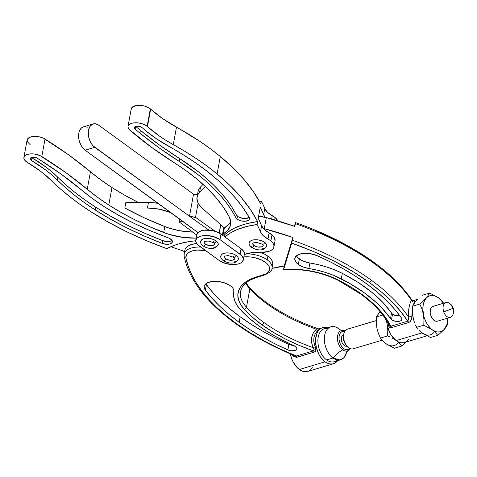 <?xml version="1.0" encoding="UTF-8"?>
<svg xmlns="http://www.w3.org/2000/svg" width="477" height="477" viewBox="0 0 477 477"><rect width="100%" height="100%" fill="white"/><g stroke="black" fill="none" stroke-linecap="round" stroke-linejoin="round"><path stroke-width="0.72" d="M258.755 325.803A146.224 72.224 10.4 0 1 240.515 309.8L248.893 317.956L258.755 325.803L266.643 331.157L275.175 336.267L295.674 346.648L296.831 348.443L296.485 349.552L295.293 350.392L291.191 350.798L287.864 349.903A208.586 103.026 10.4 0 1 239.138 322.297L240.152 316.776A208.586 103.026 -169.6 0 0 288.877 344.388L287.864 349.903L274.513 343.577L261.891 336.84L250.073 329.732L239.138 322.297L229.127 314.564L220.13 306.598L212.187 298.441L205.36 290.147L204.406 288.376L204.204 286.641L204.77 285.037L206.07 283.636L208.038 282.521L213.541 281.341L216.796 281.341L223.48 282.515L229.264 285.031L231.44 286.635L232.973 288.37L233.79 290.141L233.641 296.223L234.708 300.737L237.015 305.292L240.515 309.8A60.209 29.741 10.4 0 1 233.813 292.031A60.209 29.741 10.4 0 1 233.849 291.852L233.849 291.852A15.055 7.435 10.4 0 0 233.855 291.811A15.055 7.435 10.4 0 0 220.392 281.782A15.055 7.435 10.4 0 0 204.245 286.379A15.055 7.435 10.4 0 0 205.36 290.147L206.374 284.626A208.586 103.026 -169.6 0 0 240.152 316.776L239.138 322.297A208.586 103.026 10.4 0 1 205.36 290.147L206.374 284.626L213.201 292.926L221.143 301.076L230.141 309.048L240.152 316.776L251.087 324.211L262.905 331.324L275.521 338.062L288.877 344.388A5.98 2.951 -169.6 0 0 293.349 345.354L288.877 344.388L287.864 349.903A5.98 2.951 10.4 0 0 296.813 348.854A5.98 2.951 10.4 0 0 293.963 345.622A146.224 72.224 10.4 0 1 258.755 325.803M245.733 283.099A53.758 26.551 -169.6 0 0 249.859 288.829A2.152 1.568 -42.5 0 0 249.566 287.625A2.152 1.568 137.5 0 1 249.859 288.829A139.773 69.04 -169.6 0 0 267.293 304.129A2.152 1.3 -54.1 0 0 266.953 302.877A2.152 1.3 125.9 0 1 267.293 304.129A139.773 69.04 -169.6 0 0 316.394 329.231L313.359 332.827L311.719 337.34L311.606 342.426L313.019 347.626A139.773 69.04 10.4 0 1 263.918 322.518A139.773 69.04 10.4 0 1 246.484 307.224A2.152 1.568 137.5 0 1 244.266 309.305A141.925 70.101 -169.6 0 0 261.974 324.843A2.152 1.3 -54.1 0 0 263.918 322.518A139.773 69.04 10.4 0 1 246.484 307.224L249.859 288.829A139.773 69.04 -169.6 0 0 267.293 304.129A139.773 69.04 -169.6 0 0 316.394 329.231A2.152 1.21 -130.3 0 0 318.266 330.173C315.983 332.087 314.564 334.526 314.003 337.495C313.472 340.477 313.884 343.535 315.237 346.678L315.852 349.951L315.357 351.358L314.265 352.104L296.42 357.327L293.939 356.581L291.775 354.453L297.219 357.213A2.152 1.348 73.3 0 0 296.348 355.997L313.395 350.887L299.007 345.318L285.532 339.064L273.13 332.207L261.974 324.843L252.393 317.223L244.266 309.305L240.617 304.481L238.452 299.61L237.826 294.834L238.762 290.284L241.231 286.093L245.166 282.378L250.455 279.242L265.933 273.822L267.877 272.48L269.129 270.876L269.636 269.076L269.38 267.156L268.36 265.2L266.631 263.286L261.354 259.923L254.432 257.622L250.711 257.002L243.532 256.954M184.205 256.608A2.152 1.836 -11.5 0 0 185.97 257.985A18.335 9.057 10.4 0 1 205.551 250.586L197.043 250.079L192.118 250.938L188.409 252.679L186.286 255.106L185.97 257.985L188.248 266.297L191.712 274.657L196.351 283.022L202.129 291.346L209.021 299.574L216.981 307.671L225.967 315.577L235.924 323.257A2.152 1.3 125.9 0 1 234.994 323.156A2.152 1.3 -54.1 0 0 235.924 323.257A212.885 105.155 10.4 0 1 185.97 257.985A2.152 1.836 168.5 0 1 184.205 256.608A2.152 1.836 168.5 0 1 184.194 255.97A20.481 10.118 10.4 0 1 184.164 253.967A20.481 10.118 10.4 0 1 200.734 247.086A20.481 10.118 -169.6 0 0 184.283 253.472M337.644 360.672L334.514 363.319L332.308 363.987L329.935 363.951L327.49 363.218L325.064 361.81L299.347 369.52A18.818 11.764 73.3 0 0 307.701 371.452L333.417 363.748A18.818 11.764 -106.7 0 1 325.064 361.81L320.639 357.225L318.815 354.214L316.275 347.351L315.53 340.238L316.68 333.96L317.926 331.437L319.56 329.47L321.516 328.128L323.722 327.455L327.449 327.812A18.818 11.764 -106.7 0 0 322.613 327.699L318.702 328.868M337.638 360.672A18.818 11.764 -106.7 0 1 333.417 363.748M196.643 243.503A20.481 10.118 -169.6 0 0 184.843 250.288L184.164 253.967L184.2 256.578C189.327 279.987 206.261 302.179 235 323.162C251.969 335.414 271.812 346.224 294.524 355.598L296.348 355.997A212.885 105.155 10.4 0 1 235.924 323.257L249.286 332.236L263.9 340.739L279.629 348.681L296.348 355.997L313.395 350.887A2.152 1.348 -106.7 0 1 314.265 352.104L297.219 357.213A2.152 1.348 -106.7 0 0 296.348 355.997L294.893 355.735M272.039 268.062A20.481 10.118 -169.6 0 0 267.192 259.852A20.481 10.118 -169.6 0 0 246.353 253.824A20.481 10.118 10.4 0 1 267.192 259.852A20.481 10.118 10.4 0 1 272.027 268.134L272.701 264.455A20.481 10.118 -169.6 0 0 267.865 256.173A20.481 10.118 -169.6 0 0 260.054 252.279L264.675 254.223L267.865 256.173L267.192 259.852L267.865 256.173L270.149 258.129L271.759 260.186L272.629 262.267L272.731 264.288L272.051 266.172M249.859 288.829L246.484 307.224A53.758 26.551 10.4 0 1 240.497 291.358L242.429 286.701C244.212 284.018 247.116 281.657 251.135 279.623L257.902 276.994A2.152 1.348 -106.7 0 1 256.948 276.773A2.152 1.348 73.3 0 0 257.902 276.994L264.33 275.068A2.152 1.348 -106.7 0 1 263.376 274.847A2.152 1.348 73.3 0 0 264.336 275.062M322.613 327.699A18.818 11.764 -106.7 0 0 315.583 342.85A18.818 11.764 -106.7 0 0 325.064 361.81L299.347 369.52A18.818 11.764 73.3 0 1 290.296 353.827L291.62 358.591L293.093 361.924L297.034 367.493L301.774 370.927L304.219 371.661L307.754 371.434M308.798 371.028L310.754 369.681L312.387 367.713M317.443 328.82A2.152 1.348 73.3 0 0 317.575 328.903A2.152 1.348 -106.7 0 1 317.443 328.82L316.394 329.231A2.152 1.21 49.7 0 0 318.266 330.173C320.103 328.814 320.186 328.426 318.505 328.999L319.721 328.85L318.266 330.173C313.616 334.443 312.602 339.946 315.237 346.678C316.358 349.242 316.03 351.054 314.265 352.104A2.152 1.348 73.3 0 0 313.395 350.887L314.26 349.981L313.019 347.626A139.773 69.04 10.4 0 1 263.918 322.518A2.152 1.3 125.9 0 1 261.974 324.843A141.925 70.101 -169.6 0 0 313.395 350.887C314.534 350.154 314.409 349.069 313.019 347.626A2.152 0.56 157.6 0 0 315.237 346.678A2.152 0.56 -22.4 0 1 313.019 347.626C310.181 340.053 311.308 333.924 316.394 329.231L317.044 329.047M243.884 256.918A18.335 9.057 10.4 0 1 266.738 263.387A18.335 9.057 10.4 0 1 263.376 274.847L256.948 276.773A55.91 27.618 -169.6 0 0 244.266 309.305A2.152 1.568 -42.5 0 0 246.484 307.224A53.758 26.551 10.4 0 1 240.515 291.268M234.994 323.156A2.152 1.3 125.9 0 1 234.618 322.303M266.023 302.77A2.152 1.3 125.9 0 1 266.953 302.877C260.186 297.97 254.39 292.884 249.566 287.625L246.013 282.867M318.505 328.999A2.152 1.348 -106.7 0 1 318.397 329.041L319.053 328.862L318.201 328.766C298.208 321.719 281.12 313.085 266.947 302.871M205.843 283.821A15.055 7.435 -169.6 0 0 206.374 284.626M184.79 250.663L185.207 249.113L187.515 246.418L191.563 244.474L196.947 243.479M445.953 302.501L433.074 306.323A7.739 4.824 73.5 0 0 432.722 306.455L445.601 302.627A7.739 4.824 -106.5 0 1 445.953 302.501A7.739 4.824 -106.5 0 1 452.595 307.975A9.117 0.555 160.7 0 1 453.15 307.975A9.117 0.555 160.7 0 1 451.379 308.965C453.21 308.154 453.615 307.82 452.595 307.975M450.711 317.211A7.739 4.824 -106.5 0 1 450.36 317.342A7.739 4.824 -106.5 0 1 443.711 311.869L451.379 308.965A9.117 0.555 160.7 0 1 443.711 311.869A7.739 4.824 73.5 0 0 450.711 317.211A7.739 4.824 73.5 0 0 452.363 315.685C453.776 313.174 454.038 310.61 453.15 307.975C452.321 305.679 450.789 303.95 448.541 302.794L445.601 302.627C443.055 304.243 442.423 307.319 443.711 311.869A7.739 4.824 -106.5 0 1 445.601 302.627L433.635 306.216M343.643 334.747L343.541 334.776A5.945 3.709 73.5 0 0 343.273 334.872L343.971 334.693M376.234 320.592L347.405 329.148A10.244 6.386 73.5 0 0 346.94 329.321A10.244 6.386 -106.5 0 1 347.888 329.035M400.072 315.828L396.083 315.673L392.541 314.176L382.846 302.43L371.595 292.079L357.983 282.312L342.277 273.327L334.908 269.952L326.942 267.066L318.541 264.729L309.889 262.994L308.875 268.509A60.209 29.741 10.4 0 1 341.264 278.842L342.277 273.327L341.264 278.842A146.224 72.224 10.4 0 1 390.484 318.654L391.492 313.139A5.98 2.951 -169.6 0 0 392.541 314.176L391.528 319.697A5.98 2.951 10.4 0 1 390.484 318.654L391.492 313.139A146.224 72.224 -169.6 0 0 342.277 273.327A60.209 29.741 -169.6 0 0 309.889 262.994L306.914 262.35L301.536 260.275L297.833 257.634L296.42 255.821A15.055 7.435 -169.6 0 0 299.359 258.928L298.346 264.443A15.055 7.435 10.4 0 1 294.822 258.379A15.055 7.435 10.4 0 1 317.384 255.738A208.586 103.026 10.4 0 1 401.503 318.022A5.98 2.951 10.4 0 1 401.89 319.447A5.98 2.951 10.4 0 1 397.806 321.462A5.98 2.951 10.4 0 1 391.528 319.697L395.069 321.188L398.128 321.45L400.608 320.872L401.843 319.62L401.503 318.022L394.777 309.394L386.853 300.904L377.772 292.598L367.6 284.536L356.397 276.767L344.239 269.35L331.211 262.326L317.384 255.738L309.907 253.603L302.346 253.525L298.31 254.652L295.668 256.578L294.762 259.059L295.692 261.795L298.346 264.443L303.08 266.953L308.875 268.509A15.055 7.435 10.4 0 1 298.346 264.443L299.359 258.928A15.055 7.435 -169.6 0 0 309.889 262.994L308.875 268.509L317.527 270.244L325.928 272.582L333.9 275.467L349.361 283.231L364.058 292.628L376.52 302.71L381.833 307.945L391.528 319.697L392.541 314.176A5.98 2.951 -169.6 0 0 399.929 315.852M353.701 348.609A10.244 6.386 -106.5 0 1 347.202 346.338A10.244 6.386 -106.5 0 1 343.684 334.49A10.244 6.386 -106.5 0 1 346.94 329.321L376.234 320.622L346.94 329.321A10.244 6.386 73.5 0 0 344.316 341.162A10.244 6.386 73.5 0 0 353.236 348.782L382.089 340.214M390.108 326.316L390.776 326.22A141.925 70.101 -169.6 0 0 361.679 294.196L350.804 286.969L338.736 280.226L326.083 274.931L319.179 272.862L304.803 270.065L290.499 269.195L283.684 269.511L291.68 243.103L292.842 237.451L284.161 266.13L283.541 269.869L291.68 243.103L313.455 251.528L333.852 261.002L352.592 271.389L369.436 282.557A2.152 1.306 -54 0 0 371.386 280.237A215.038 106.216 -169.6 0 0 292.335 240.211L291.68 243.103A212.885 105.155 10.4 0 1 369.436 282.557L381.23 291.823L391.599 301.398L400.465 311.213L407.746 321.182L390.776 326.22L385.887 317.962L379.352 309.806L371.243 301.852L361.679 294.196A2.152 1.306 126 0 1 360.743 294.094A2.152 1.306 -54 0 0 361.679 294.196A141.925 70.101 -169.6 0 0 338.736 280.226A2.152 0.972 117.1 0 1 338.086 280.297A2.152 0.972 117.1 0 1 337.782 279.743M295.37 223.659A215.038 106.216 10.4 0 1 374.421 263.692A2.152 1.306 -54 0 0 374.081 262.433A2.152 1.306 126 0 1 374.421 263.692A215.038 106.216 -169.6 0 0 295.37 223.659L294.864 226.42A215.038 106.216 -169.6 0 0 266.303 217.595A20.428 10.089 -169.6 0 0 258.588 216.29L266.303 217.595L264.276 228.632L266.303 217.595L294.864 226.42L295.37 223.659M295.484 222.616L294.369 226.247L295.519 222.664M420.458 331.593L422.956 333.536A18.818 11.728 -106.5 0 1 422.008 332.898L396.166 340.572A18.818 11.728 73.5 0 0 404.472 342.516L426.957 335.844M338.086 280.297A2.152 0.972 -62.9 0 0 338.736 280.226A55.91 27.618 -169.6 0 0 283.684 269.511L284.161 266.13L272.14 268.408A53.758 26.551 10.4 0 1 284.161 266.13L292.842 237.451L263.268 228.37A20.428 10.089 10.4 0 1 264.276 228.632A215.038 106.216 10.4 0 1 292.842 237.451L292.335 240.211A215.038 106.216 10.4 0 1 371.386 280.237A215.038 106.216 10.4 0 1 408.449 316.8L409.075 307.248L410.095 303.289L411.484 300.248A215.038 106.216 -169.6 0 0 374.421 263.692A215.038 106.216 10.4 0 1 411.484 300.248L413.291 300.969L412.408 301.178A2.152 1.342 -106.5 0 0 412.605 301.088L414.239 300.766L414.805 301.136L413.261 304.803L414.543 301.881A2.152 1.741 31.7 0 1 411.484 300.248L411.991 300.194C403.071 286.939 390.43 274.353 374.075 262.428C352.288 246.657 326.101 233.378 295.507 222.592M344.996 330.972A10.607 6.612 73.5 0 0 337.495 336.482A10.607 6.612 73.5 0 0 342.76 349.79L343.75 348.568A9.462 5.897 -106.5 0 1 338.992 337.4A9.462 5.897 -106.5 0 1 344.722 331.402L343.088 331.288L341.001 332.296L340.179 333.286L339.147 336.046L339.046 339.481L339.88 343.064L341.532 346.254L343.75 348.568L342.76 349.79A10.607 6.612 73.5 0 0 349.349 349.713M346.564 352.39L343.822 357.774L339.898 359.962L333.024 358.012A25.698 15.574 126 0 1 342.76 349.79A25.698 15.574 -54 0 0 333.024 358.012A17.202 10.727 -106.5 0 1 324.396 340.644A17.202 10.727 -106.5 0 1 330.829 326.805A17.202 10.727 -106.5 0 1 338.426 328.587L339.845 329.762A17.202 10.727 -106.5 0 0 338.426 328.587A25.698 15.574 -54 0 0 339.636 329.661M339.642 329.661A25.698 15.574 126 0 1 338.426 328.587C335.295 325.642 326.811 324.467 324.658 335.248C322.816 346.248 329.679 356.247 333.024 358.012L326.578 359.926L333.024 358.012A17.202 10.727 -106.5 0 0 340.62 359.789A17.202 10.727 -106.5 0 0 346.845 351.012M330.829 326.805L324.378 328.719A17.202 10.727 73.5 0 0 317.95 342.558A17.202 10.727 73.5 0 0 326.578 359.926A17.202 10.727 -106.5 0 1 324.032 357.601A17.202 10.727 -106.5 0 1 318.123 337.692A17.202 10.727 -106.5 0 1 327.848 328.593M337.15 359.914A17.202 10.727 -106.5 0 1 326.578 359.926A17.202 10.727 73.5 0 0 334.174 361.703L340.62 359.789M341.866 330.436A10.607 6.612 73.5 0 0 337.418 338.718A10.607 6.612 73.5 0 0 342.76 349.79A10.607 6.612 73.5 0 0 350.219 348.568M349.754 348.359A9.462 5.897 -106.5 0 1 343.75 348.568L344.96 349.277L347.381 349.665L349.754 348.359M347.196 346.075L345.742 346.224L344.209 345.491L342.832 344L341.824 341.967L341.431 337.573L342.116 335.874L343.273 334.872A5.945 3.709 73.5 0 0 341.747 341.753A5.945 3.709 73.5 0 0 346.922 346.177L347.029 346.147M409.171 338.771L407.537 340.739L405.587 342.087L403.387 342.748L401.02 342.713L398.581 341.979L396.166 340.572A18.818 11.728 73.5 0 1 386.686 320.765L387.419 326.095L389.942 332.964L391.76 335.975L396.166 340.572L422.008 332.898L421.006 332.105A18.818 11.728 -106.5 0 0 422.008 332.898L423.612 333.888M413.69 320.073L412.641 314.713A18.818 11.728 -106.5 0 0 413.69 320.061M415.413 301.792L416.522 300.558A18.818 11.728 -106.5 0 0 415.413 301.786M417.166 300.051L415.968 301.154M413.022 317.223L412.414 311.731L412.539 306.198L414.805 302.531L412.539 306.198L412.611 314.48L413.642 319.894L413.022 317.223M412.432 308.124L411.764 317.724L411.311 319.56L409.981 321.725L408.664 322.547L391.695 327.586A2.152 1.342 73.5 0 0 390.776 326.22L389.166 325.29C383.836 314.48 374.367 304.082 360.749 294.094L338.092 280.297C320.955 271.973 302.77 268.497 283.541 269.875L283.529 269.845M371.386 280.237A2.152 1.306 126 0 1 369.436 282.557A212.885 105.155 10.4 0 1 407.746 321.182L408.509 319.34L408.449 316.8A215.038 106.216 -169.6 0 0 371.386 280.237M317.169 231.303L337.561 240.772L356.307 251.158L373.145 262.326A2.152 1.306 126 0 1 374.081 262.433M384.939 271.592L395.314 281.168M388.123 324.616L388.093 323.215L388.391 323.776L388.075 323.782C388.195 326.453 389.399 327.723 391.695 327.586L389.703 327.311L388.648 326.179L388.123 324.616M412.605 301.088C414.561 300.438 415.205 300.701 414.543 301.881A2.152 1.741 -148.3 0 1 411.484 300.248C409.29 304.064 408.276 309.585 408.449 316.8L411.812 316.734L408.449 316.8L407.746 321.182A2.152 1.342 -106.5 0 1 408.664 322.547A2.152 1.342 73.5 0 0 407.746 321.182L390.776 326.22A2.152 1.342 -106.5 0 1 391.695 327.586L408.664 322.547C410.679 321.593 411.729 319.656 411.812 316.734L412.432 308.142M343.684 334.49L343.464 335.909A8.091 5.044 73.5 0 0 346.242 345.27L347.202 346.338M343.535 335.492L343.398 338.408L344.066 341.478L346.332 345.366M400.537 344.65L401.61 346.081L406.732 341.568L401.61 346.081L394.366 348.234L401.61 346.081L399.297 343.249L400.537 344.65M397.854 341.884L399.297 343.249L397.854 341.884M394.276 339.278L392.213 338.092L394.276 339.278M390.001 336.977L387.658 335.927L390.001 336.977M380.05 311.636L376.389 316.931L376.258 322.464L376.866 327.961L378.303 333.196L380.413 338.074L387.658 335.927L387.783 330.394L387.312 325.612L387.783 330.394L387.658 335.927L380.413 338.074L382.727 340.906L385.851 343.607L394.366 348.234L387.455 344.621M386.561 322.225L385.744 319.656L386.561 322.225M385.398 318.737L385.744 319.656L385.398 318.737M384.301 342.325L380.413 338.074L378.303 333.196L376.866 327.973L376.258 322.464L376.389 316.931L382.775 315.035L376.389 316.931L378.768 313.264M385.851 343.607A18.788 11.716 73.5 0 0 397.794 343.19M422.008 332.874L420.326 331.545L423.904 334.144L430.522 337.495L422.008 332.874A18.788 11.716 73.5 0 0 433.951 332.457M414.459 322.464L413.642 319.894L414.459 322.464M416.57 327.341L415.443 324.944L417.643 328.772L416.57 327.341L423.814 325.189L416.57 327.341M418.884 330.173L420.326 331.545L418.884 330.173M437.767 335.349L435.453 332.517L432.329 329.816L423.814 325.189L423.94 319.662L423.337 314.164L421.901 308.923L419.79 304.046L412.539 306.198L419.79 304.046L426.289 298.095L429.711 293.057L422.467 295.203L429.711 293.057L426.289 298.095A18.788 11.716 -106.5 0 1 438.226 297.678L429.711 293.057L438.226 297.678A18.788 11.716 -106.5 0 1 443.306 303.289L441.249 300.498L438.226 297.678L434.994 295.949L431.786 295.43L428.817 296.163L427.487 296.986L419.79 304.046L421.901 308.923L423.337 314.164L423.94 319.662L423.814 325.189L432.329 329.816A18.788 11.716 -106.5 0 1 423.337 314.164A18.788 11.716 -106.5 0 1 426.289 298.095L424.369 301.088L423.194 304.952L422.843 309.406L423.892 316.549L425.579 321.14L427.929 325.225L430.773 328.528L435.453 332.517L437.767 335.349L430.522 337.495L437.767 335.349L439.615 333.817L437.767 335.349M447.694 324.354L444.266 329.398L439.615 333.817L444.266 329.398A18.788 11.716 -106.5 0 1 432.329 329.816L435.555 331.545L437.176 331.956L440.289 331.849L443.067 330.501L445.429 328.021L447.694 324.354L447.831 321.581L447.694 324.354M447.79 318.105L447.831 321.581L447.79 318.105M443.664 303.211L441.344 300.379L438.226 297.678L441.344 300.379L443.664 303.211M447.712 318.129A18.788 11.716 -106.5 0 1 444.266 329.398L446.871 324.563L447.712 318.081M437.832 321.039L435.936 321.224L433.939 320.276L432.15 318.332L430.832 315.691L430.194 312.751L430.326 309.967L431.214 307.754L432.722 306.455A7.739 4.824 73.5 0 0 430.737 315.404A7.739 4.824 73.5 0 0 437.481 321.164L450.36 317.342M249.531 217.124L246.245 218.46L242.674 218.347L238.25 216.767L236.324 214.883L235.817 217.637A7.095 3.506 10.4 0 0 236.932 218.949L237.439 216.188L236.932 218.949L237.743 219.527L240.951 220.845L245.738 221.215L249.024 219.879L249.566 218.746L249.256 217.476A251.594 124.27 10.4 0 0 169.246 146.582A135.474 66.917 10.4 0 1 146.242 131.193L156.987 139.147L182.84 154.506L195.528 162.788L207.245 171.386L217.929 180.252L227.517 189.345L235.96 198.611L243.222 208.002L249.256 217.476A7.095 3.506 10.4 0 1 249.549 218.895A7.095 3.506 10.4 0 1 244.457 221.292A7.095 3.506 10.4 0 1 236.932 218.949L235.817 217.637L236.324 214.883A217.184 107.277 -169.6 0 0 179.763 158.668L159.163 144.775L140.375 130.334A380.616 188.004 -169.6 0 1 135.671 126.387A380.616 188.004 -169.6 0 0 140.375 130.334A380.616 188.004 -169.6 0 0 179.763 158.668L179.257 161.429A380.616 188.004 10.4 0 1 139.868 133.089L140.375 130.334L139.868 133.089A380.616 188.004 10.4 0 1 135.122 129.112L134.413 127.389L136.201 126.244L139.415 126.351L142.14 127.651A135.474 66.917 -169.6 0 0 146.242 131.193A135.474 66.917 10.4 0 1 142.14 127.651A4.299 2.123 10.4 0 0 137.561 126.119A4.299 2.123 10.4 0 0 134.365 127.574L134.365 127.562A4.299 2.123 10.4 0 0 135.122 129.112L135.623 126.405L135.122 129.112A380.616 188.004 10.4 0 0 139.868 133.089L158.656 147.536L179.257 161.429A217.184 107.277 10.4 0 1 235.817 217.637L231.601 210.274L226.515 202.946L220.589 195.683L213.833 188.516L206.291 181.475L197.991 174.594L179.257 161.429L179.763 158.668L198.498 171.839L206.797 178.72L214.34 185.756L221.089 192.923L227.022 200.185L232.108 207.519L236.324 214.883A7.095 3.506 -169.6 0 0 237.439 216.188A7.095 3.506 -169.6 0 0 249.215 217.411M273.923 246.889A16.129 7.966 10.4 0 1 261.008 252.309L252.023 252.667L244.325 254.491A32.257 15.932 10.4 0 1 261.008 252.309L268.217 251.588L270.96 250.485L272.886 248.964L273.87 247.134L273.852 245.095L272.826 242.99L270.87 240.951A16.129 7.966 10.4 0 1 273.923 246.889L275.05 240.73A16.129 7.966 -169.6 0 0 272.003 234.785L270.87 240.951L263.203 235.656L260.49 231.905L261.617 225.746A21.501 10.619 -169.6 0 0 269.117 232.877L267.991 239.037A16.129 7.966 10.4 0 1 270.87 240.951L272.003 234.785A16.129 7.966 -169.6 0 0 269.117 232.877L267.991 239.037A21.501 10.619 10.4 0 1 260.49 231.905A258.045 127.46 -169.6 0 0 257.079 224.512L246.704 226.48L237.558 229.431L229.89 233.277L224.923 236.968A76.553 37.814 10.4 0 1 257.079 224.512L257.622 221.572L250.371 209.409L241.153 197.353L230.033 185.505L217.107 173.962L207.245 166.276L196.631 158.805L185.291 151.585L166.026 140.405L159.282 135.975L147.459 126.608A10.75 5.313 -169.6 0 0 147.137 126.327A10.75 5.313 10.4 0 1 147.459 126.608L150.666 109.138A129.023 63.727 -169.6 0 0 176.484 127.168L173.276 144.638A129.023 63.727 10.4 0 1 147.459 126.608L150.666 109.138A10.75 5.313 -169.6 0 0 150.338 108.857L147.137 126.327L144.096 124.503L140.226 123.263L136.118 122.78L132.373 123.132L129.571 124.27L128.122 126.023L127.979 127.049L128.897 129.207L151.161 147.041L186.203 170.814L196.607 178.809A210.733 104.093 10.4 0 1 229.067 216.492A43.008 21.244 10.4 0 1 230.582 224.649A43.008 21.244 10.4 0 1 223.284 233.885L224.381 227.911A43.008 21.244 -169.6 0 0 230.695 221.578L228.811 224.333L224.381 227.911L223.284 233.885L224.053 234.571A4.299 2.123 10.4 0 1 224.44 234.982L224.172 236.419L224.44 234.982L227.213 232.567L234.064 228.304L242.501 224.894L247.241 223.54L257.622 221.572L257.079 224.512A258.045 127.46 10.4 0 1 260.49 231.905L261.617 225.746A258.045 127.46 -169.6 0 0 258.212 218.353L260.233 207.316A258.045 127.46 10.4 0 1 263.644 214.716L264.771 208.55A21.501 10.619 -169.6 0 0 272.278 215.682L271.651 219.08L272.278 215.682L267.49 212.301L264.771 208.55A258.045 127.46 -169.6 0 0 261.366 201.157L260.824 204.102A258.045 127.46 -169.6 0 0 220.308 156.492A258.045 127.46 -169.6 0 0 176.484 127.168L173.276 144.638A258.045 127.46 10.4 0 1 217.107 173.962L220.308 156.492L217.107 173.962A258.045 127.46 10.4 0 1 257.622 221.572A76.553 37.814 -169.6 0 0 224.44 234.982A4.299 2.123 10.4 0 0 224.053 234.571L223.284 233.885L227.714 230.308L230.218 226.074L230.677 221.394L229.067 216.492L223.164 206.863L215.741 197.323L206.869 187.95L196.607 178.809A210.733 104.093 10.4 0 0 174.797 163.122A387.062 191.188 10.4 0 1 129.917 130.257A10.75 5.313 10.4 0 1 128.021 126.405A10.75 5.313 10.4 0 1 135.73 122.774A10.75 5.313 10.4 0 1 147.137 126.327L150.338 108.857A10.75 5.313 -169.6 0 0 138.938 105.304A10.75 5.313 -169.6 0 0 131.223 108.935L128.021 126.405M275.157 217.595A16.129 7.966 -169.6 0 0 272.278 215.682L275.157 217.595L274.722 219.963L275.157 217.595A16.129 7.966 -169.6 0 1 277.841 220.887L275.157 217.595M263.167 245.655A5.378 2.653 10.4 0 1 259.273 247.134A5.378 2.653 10.4 0 1 253.967 245.548A1.777 1.073 126 0 1 252.959 247.146A1.777 1.073 126 0 1 251.588 247.372A1.777 1.073 126 0 1 251.313 246.341M266.583 246.52A8.926 4.406 -169.6 0 0 264.669 242.352A1.777 1.073 126 0 1 263.662 243.95A1.777 1.073 126 0 1 262.29 244.176A1.777 1.073 126 0 1 262.016 243.145M266.768 245.959C263.93 252.011 255.511 249.954 251.6 247.378A1.777 1.073 -54 0 0 252.959 247.146A1.777 1.073 -54 0 0 253.967 245.548A5.378 2.653 10.4 0 1 252.685 243.669M262.29 244.176A1.777 1.073 -54 0 0 263.662 243.95A1.777 1.073 -54 0 0 264.669 242.352A8.926 4.406 -169.6 0 0 255.869 239.722A8.926 4.406 -169.6 0 0 249.399 242.173M266.78 245.888L266.363 244.105L264.669 242.352L261.962 240.909L258.647 239.985L255.237 239.728L252.244 240.169L250.121 241.255L249.203 242.805M262.326 248.827L264.932 248.052M263.107 245.768L261.456 246.859L257.598 246.973L253.967 245.548L252.721 243.95M275.002 240.968L274.591 237.886L273.088 235.793L264.336 229.497L261.617 225.746A258.045 127.46 -169.6 0 0 258.212 218.353L260.233 207.316A258.045 127.46 -169.6 0 1 263.644 214.716L265.29 217.339A21.501 10.619 10.4 0 1 263.644 214.716L264.771 208.55A258.045 127.46 -169.6 0 0 261.366 201.157A76.553 37.814 -169.6 0 0 259.416 201.437L261.366 201.157L260.824 204.102L253.579 191.939L244.361 179.883L233.241 168.035L220.308 156.492L210.452 148.806L199.833 141.335L162.49 118.499L150.666 109.138A10.75 5.313 -169.6 0 0 150.338 108.857L145.437 106.323L141.371 105.447L137.37 105.381L132.779 106.8L131.324 108.553L131.187 109.579M223.737 236.109L224.363 234.887L223.737 236.109M198.044 191.617L199.207 188.665L200.573 186.948L199.559 192.469L205.366 186.513L198.193 194.181L196.923 197.991L197.651 202.111L198.748 204.204L202.337 208.306L224.381 227.911L202.337 208.306A32.257 15.932 10.4 0 1 197.037 197.108A32.257 15.932 10.4 0 1 199.559 192.469L200.573 186.948L203.071 184.39L200.573 186.948A32.257 15.932 -169.6 0 0 198.05 191.587L197.037 197.108M274.019 242.805L274.633 241.922M220.809 224.733L219.289 233.032L220.809 224.733M182.631 221.161L85.109 150.207L94.774 147.339A12.903 8.043 -106.5 0 1 88.299 134.311A12.903 8.043 -106.5 0 1 93.122 123.937A12.903 8.043 -106.5 0 1 98.822 125.266L193.543 194.175L189.494 216.242L93.194 145.944L91.751 144.185L89.497 139.833L88.358 134.943L88.501 130.263L89.909 126.5L92.365 124.229L95.495 123.799L98.822 125.266L193.543 194.175L189.494 216.242L208.878 230.057L192.303 218.287L195.481 217.297L192.303 218.287L189.494 216.242L195.528 217.285L198.128 203.136L195.528 217.285L189.494 216.242L94.774 147.339L85.109 150.207L197.967 232.591L182.631 221.161L179.37 222.085L196.715 235.024L179.37 222.085L182.631 221.161M208.765 230.182L207.757 229.997L208.21 229.86A4.299 2.683 -106.5 0 0 208.467 230.027M93.122 123.937L83.457 126.81A12.903 8.043 73.5 0 0 78.633 137.185A12.903 8.043 73.5 0 0 85.109 150.207L83.529 148.818L80.834 144.996L79.104 140.286L78.687 137.817L78.83 133.137L79.385 131.097L81.352 128.027L83.493 126.799M87.5 127.174L84.202 126.643M215.181 231.285L195.481 217.297L215.181 231.285M220.702 224.643L219.176 232.973L220.702 224.643M179.322 222.103L179.823 219.116L179.322 222.103M197.448 194.849L193.543 194.175L197.448 194.849M234.738 258.82A5.378 2.653 10.4 0 1 230.844 260.293A5.378 2.653 10.4 0 1 225.538 258.713A1.777 1.073 126 0 1 224.53 260.305A1.777 1.073 126 0 1 223.158 260.531A1.777 1.073 126 0 1 222.884 259.5M238.154 259.685A8.926 4.406 -169.6 0 0 236.24 255.517A1.777 1.073 126 0 1 235.233 257.115A1.777 1.073 126 0 1 233.861 257.341A1.777 1.073 126 0 1 233.587 256.31M214.65 244.236A5.378 2.653 10.4 0 1 210.751 245.709A5.378 2.653 10.4 0 1 205.45 244.129A1.777 1.073 126 0 1 204.442 245.721A1.777 1.073 126 0 1 203.065 245.947A1.777 1.073 126 0 1 202.797 244.916M218.067 245.1A8.926 4.406 -169.6 0 0 216.153 240.933A1.777 1.073 126 0 1 215.145 242.531A1.777 1.073 126 0 1 213.774 242.757A1.777 1.073 126 0 1 213.499 241.726M243.342 259.852L244.355 254.33A13.976 6.905 -169.6 0 0 241.07 248.69L240.056 254.205A13.976 6.905 10.4 0 1 243.342 259.852A13.976 6.905 10.4 0 1 233.808 264.562A13.976 6.905 10.4 0 1 219.134 260.448L225.901 263.554L233.915 264.562L238.601 263.864L240.468 263.131L241.922 262.171L243.359 259.744L243.3 258.361L241.612 255.541L219.969 239.621L220.982 234.106A13.976 6.905 -169.6 0 0 206.308 229.986A13.976 6.905 -169.6 0 0 196.774 234.702L195.761 240.217A13.976 6.905 10.4 0 1 205.295 235.507A13.976 6.905 10.4 0 1 219.969 239.621L220.982 234.106L241.07 248.69L240.056 254.205L219.969 239.621L213.201 236.514L205.193 235.507L200.501 236.204L197.186 237.898L195.743 240.325L195.803 241.702L197.49 244.528L219.134 260.448L199.046 245.864A13.976 6.905 10.4 0 1 195.761 240.217M244.373 254.223L243.723 251.427L241.07 248.69L220.982 234.106L216.737 231.84L211.549 230.397L203.727 230.206L201.515 230.689L198.199 232.377L196.757 234.809M196.816 236.187L197.406 237.606M214.59 244.349L212.939 245.44L209.075 245.554L205.45 244.129L204.204 242.525M203.065 245.947A1.777 1.073 -54 0 0 204.442 245.721A1.777 1.073 -54 0 0 205.45 244.129A5.378 2.653 10.4 0 1 204.168 242.25M214.763 243.896L213.785 242.763A1.777 1.073 -54 0 0 215.145 242.531A1.777 1.073 -54 0 0 216.153 240.933A8.926 4.406 -169.6 0 0 207.352 238.303A8.926 4.406 -169.6 0 0 200.883 240.754M218.263 244.468L217.846 242.68L216.153 240.933L213.446 239.49L210.13 238.566L206.72 238.309L203.727 238.75L201.604 239.83L200.686 241.386M213.809 247.408L216.415 246.633M234.678 258.933L233.026 260.025L229.169 260.138L225.538 258.713L224.291 257.109M223.158 260.531A1.777 1.073 -54 0 0 224.53 260.305A1.777 1.073 -54 0 0 225.538 258.713A5.378 2.653 10.4 0 1 224.256 256.835M233.861 257.341A1.777 1.073 -54 0 0 235.233 257.115A1.777 1.073 -54 0 0 236.24 255.517A8.926 4.406 -169.6 0 0 227.44 252.888A8.926 4.406 -169.6 0 0 220.97 255.338M238.351 259.053L237.934 257.264L236.24 255.517L233.533 254.074L230.218 253.15L226.808 252.893L223.814 253.335L221.692 254.414L220.773 255.97M233.897 261.992L236.503 261.217M172.215 240.265L170.575 241.159L168.202 241.553L162.8 240.652L162.293 243.413A7.095 3.506 10.4 0 0 172.34 241.922A7.095 3.506 10.4 0 0 168.226 237.802A217.184 107.277 10.4 0 1 104.272 206.666A217.184 107.277 10.4 0 1 82.086 190.412L60.913 173.98L37.409 158.257L34.404 157.249L31.434 157.482L30.224 158.835L31.464 160.51L31.971 157.756A4.299 2.123 -169.6 0 0 32.138 157.857L31.631 160.618A4.299 2.123 10.4 0 1 31.464 160.51A4.299 2.123 -169.6 0 0 31.631 160.618L45.643 169.967L51.772 174.91L65.605 187.765L74.74 195.379L84.632 202.797L95.257 209.987L95.764 207.233A251.594 124.27 -169.6 0 0 162.8 240.652L162.293 243.413A251.594 124.27 10.4 0 1 95.257 209.987L110.467 219.17L126.781 227.845L144.096 235.942L162.293 243.413L166.348 244.296L170.068 243.92L172.167 242.423L171.929 240.313L169.43 238.315L150.798 230.951L134.234 223.439L118.684 215.318L104.272 206.666L92.657 198.694L82.086 190.412A380.616 188.004 10.4 0 0 37.409 158.257A4.299 2.123 10.4 0 0 32.979 157.189A4.299 2.123 10.4 0 0 30.236 158.632A4.299 2.123 10.4 0 0 31.464 160.51L31.971 157.756A4.299 2.123 -169.6 0 0 32.138 157.857L31.631 160.618A135.474 66.917 10.4 0 1 57.276 179.984L57.783 177.223A251.594 124.27 -169.6 0 0 95.764 207.233L95.257 209.987A251.594 124.27 10.4 0 1 57.276 179.984L57.783 177.223A135.474 66.917 -169.6 0 0 32.138 157.857L46.15 167.212L52.279 172.149L66.112 185.004L75.241 192.619L85.139 200.036L95.764 207.233L110.974 216.415L127.287 225.084L144.603 233.181L162.8 240.652A7.095 3.506 -169.6 0 0 172.006 240.438M111.988 187.539A210.733 104.093 -169.6 0 0 138.354 202.475L124.461 195.081L111.988 187.539L108.78 205.009L111.988 187.539A210.733 104.093 -169.6 0 1 90.457 171.768A387.062 191.188 -169.6 0 0 45.023 139.063A10.75 5.313 -169.6 0 0 33.95 136.386A10.75 5.313 -169.6 0 0 27.1 139.994L23.892 157.464A10.75 5.313 10.4 0 1 30.749 153.856A10.75 5.313 10.4 0 1 41.815 156.534L45.023 139.063L41.815 156.534A387.062 191.188 10.4 0 1 87.249 189.238L90.457 171.768L100.713 179.799L111.988 187.539M23.892 157.464A10.75 5.313 10.4 0 0 26.956 162.174A10.75 5.313 10.4 0 0 27.368 162.43A129.023 63.727 10.4 0 1 51.796 180.872L60.34 188.856L69.708 196.661L79.856 204.269L90.755 211.651L107.891 221.936L126.381 231.583L146.069 240.515L166.795 248.66A76.553 37.814 10.4 0 1 195.701 240.784L189.78 241.511L179.602 243.658L174.976 245.095L166.795 248.66A258.045 127.46 10.4 0 1 90.755 211.651A258.045 127.46 10.4 0 1 51.796 180.872L40.718 171.338L27.368 162.43A10.75 5.313 10.4 0 1 26.956 162.174L24.667 160.129L23.85 157.97L24.625 156.033L26.879 154.602L30.278 153.886L34.302 154.005L40.193 155.663L65.719 172.525L97.511 197.269L108.78 205.009L121.253 212.551L134.627 219.682L148.806 226.36L168.315 234.159L183.096 237.427L196.148 238.095A43.008 21.244 10.4 0 1 163.7 232.532L164.798 226.551L144.072 217.739L124.831 207.966L147.435 208.014L148.448 202.498L158.066 203.285A32.257 15.932 -169.6 0 0 148.448 202.498L125.845 202.451L148.448 202.498L147.435 208.014L124.831 207.966L125.845 202.451L124.831 207.966A210.733 104.093 -169.6 0 0 164.798 226.551L163.7 232.532A210.733 104.093 10.4 0 1 108.78 205.009A210.733 104.093 10.4 0 1 87.249 189.238L90.457 171.768L68.921 155.055L43.395 138.193L39.567 136.905L35.453 136.374L31.673 136.672L28.793 137.764L27.249 139.487L27.267 141.574L30.164 144.704M164.798 226.551A43.008 21.244 -169.6 0 0 192.839 232.132L179.185 230.647L169.413 228.179L164.798 226.551M223.737 227.738L224.238 227.785L223.737 227.738M180.401 249.972A21.501 10.619 10.4 0 1 184.593 251.647L180.401 249.972A258.045 127.46 10.4 0 1 170.861 246.692A258.045 127.46 10.4 0 0 180.401 249.972M147.435 208.014A32.257 15.932 10.4 0 1 171.004 212.7L159.324 209.206L147.435 208.014M31.542 157.446A4.299 2.123 -169.6 0 0 31.971 157.756L31.446 157.356M317.247 328.993L318.153 328.778L317.247 328.993M264.33 275.068C269.66 272.796 272.224 270.483 272.027 268.134M233.873 291.709L233.813 292.019M348.693 350.273L346.433 352.616M339.707 329.708L342.784 330.376M324.032 357.601L323.078 356.528M318.123 337.692L317.909 339.111M412.7 300.82L417.757 299.317M263.28 245.315L262.302 244.188L256.739 242.429C253.585 242.781 252.238 243.097 252.703 243.377L252.703 243.377M251.6 247.378C249.59 245.661 248.797 244.111 249.215 242.733M222.383 235.119L223.802 227.398M234.851 258.48L233.873 257.347L228.31 255.594C225.156 255.94 223.808 256.256 224.273 256.543L224.273 256.543M220.785 255.899C220.368 257.276 221.161 258.82 223.17 260.543C227.082 263.119 235.501 265.176 238.339 259.118M200.698 241.314C200.28 242.692 201.073 244.236 203.077 245.959C206.988 248.535 215.407 250.592 218.251 244.534M204.186 241.958L204.186 241.958C203.721 241.672 205.068 241.356 208.222 241.01L213.785 242.763"/></g></svg>
